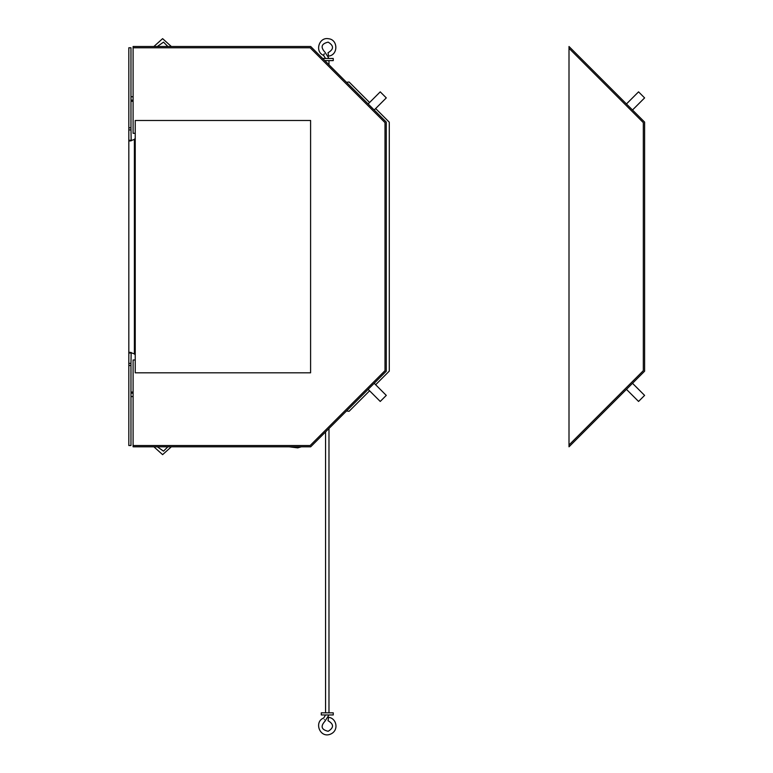 <?xml version="1.0" encoding="UTF-8"?>
<svg xmlns="http://www.w3.org/2000/svg" width="773" height="773" viewBox="0 0 773 773"><rect width="100%" height="100%" fill="white"/><g stroke="black" fill="none" stroke-linecap="round" stroke-linejoin="round"><path stroke-width="1.16" d="M128.82 392.066L128.82 101.244M130.966 101.244L133.101 101.244M133.101 392.066L130.966 392.066M130.966 100.171L133.101 100.171M133.101 393.128L130.966 393.128L133.101 393.128M133.101 396.549L130.966 396.549L130.966 445.519L128.82 445.519L128.82 363.378L130.966 363.387L131.168 352.44M130.966 96.751L133.101 96.751M310.591 120.482L135.236 120.482L135.236 372.818L310.591 372.818L310.591 120.482M135.236 133.314L133.101 133.314L133.101 47.781L310.157 47.781L385.002 122.627L385.002 370.673L310.157 445.519L133.101 445.519L133.101 359.986L135.236 359.986M133.101 47.781L133.101 46.496L310.688 46.496L386.287 122.095L386.287 371.204L310.688 446.804L133.101 446.804L133.101 445.519M369.591 102.5L349.077 81.996L346.517 82.315M346.517 410.985L349.077 411.304L369.591 390.8L380.239 401.448L368.141 389.35M375.639 384.751L389.283 371.108L389.283 122.202L375.639 108.549L386.287 97.9L374.19 109.998M368.141 103.949L380.239 91.852L386.287 97.9M374.19 383.302L386.287 395.399L380.239 401.448M130.966 127.787L130.966 47.781L128.82 47.781L128.82 127.787L130.966 127.787L131.168 140.86M128.82 127.787L128.82 363.378L130.966 363.378L130.966 445.519M135.236 355.029A5.556 5.556 -90 0 0 134.386 353.918L134.386 139.382L129.961 141.015L128.82 140.271L130.966 140.271M134.386 353.918L129.961 352.285L128.82 353.029L130.966 353.029M134.386 139.382A5.556 5.556 -90 0 0 135.236 138.27M643.32 122.627L643.32 370.673L569.005 444.987L569.005 48.312L643.32 122.627M569.005 48.312L569.005 46.496L644.605 122.095L644.605 371.204L569.005 446.804L569.005 444.987M632.507 383.302L644.605 395.399L638.556 401.448L626.459 389.35M626.459 103.949L638.556 91.852L644.605 97.9L632.507 109.998M153.895 446.804L162.61 454.65L171.326 446.804M153.895 46.496L162.61 38.65L171.326 46.496M325.559 58.477L323.549 55.356C314.485 51.723 318.978 36.775 328.544 38.747C338.265 39.607 338.274 55.212 328.544 56.091L328.052 52.709C333.946 49.25 333.984 45.733 328.167 42.148C321.355 43.752 320.312 47.124 325.046 52.284L328.979 58.477M324.331 53.83C323.327 55.791 323.307 55.782 324.264 53.801C323.307 55.782 323.327 55.791 324.331 53.83C325.259 51.83 325.259 51.83 324.331 53.83C325.259 51.83 325.259 51.83 324.331 53.83C323.327 55.791 323.307 55.782 324.264 53.801M324.805 60.613L333.25 60.613L333.25 58.477L322.67 58.477M328.979 428.522L328.979 712.822M321.278 712.822L333.25 712.822L333.25 714.957L321.278 714.957L321.278 712.822M324.331 719.595C323.394 717.595 323.394 717.595 324.331 719.595C323.394 717.595 323.394 717.595 324.331 719.595C325.259 721.596 325.259 721.596 324.331 719.595M325.559 714.957L323.636 718.127M328.979 714.957L325.008 721.074M325.046 721.151C320.312 726.301 321.355 729.683 328.167 731.287C333.984 727.702 333.946 724.175 328.052 720.726L328.544 717.344C336.651 718.04 339.502 730.881 329.984 734.35C319.655 738.041 313.867 721.876 323.607 718.049M128.82 365.523L130.966 365.523M128.82 129.912L130.966 129.912L128.82 129.922M301.344 446.804L297.721 447.876L289.034 446.804M198.7 446.804L186.399 446.804M289.034 46.496L301.344 46.496M186.399 46.496L198.7 46.496M167.876 446.804L163.509 451.152L157.344 446.804M167.876 46.496L163.509 42.148L157.344 46.496M328.979 64.787L328.979 60.613M325.559 61.367L325.559 60.613M325.559 431.943L325.559 712.822"/></g></svg>
